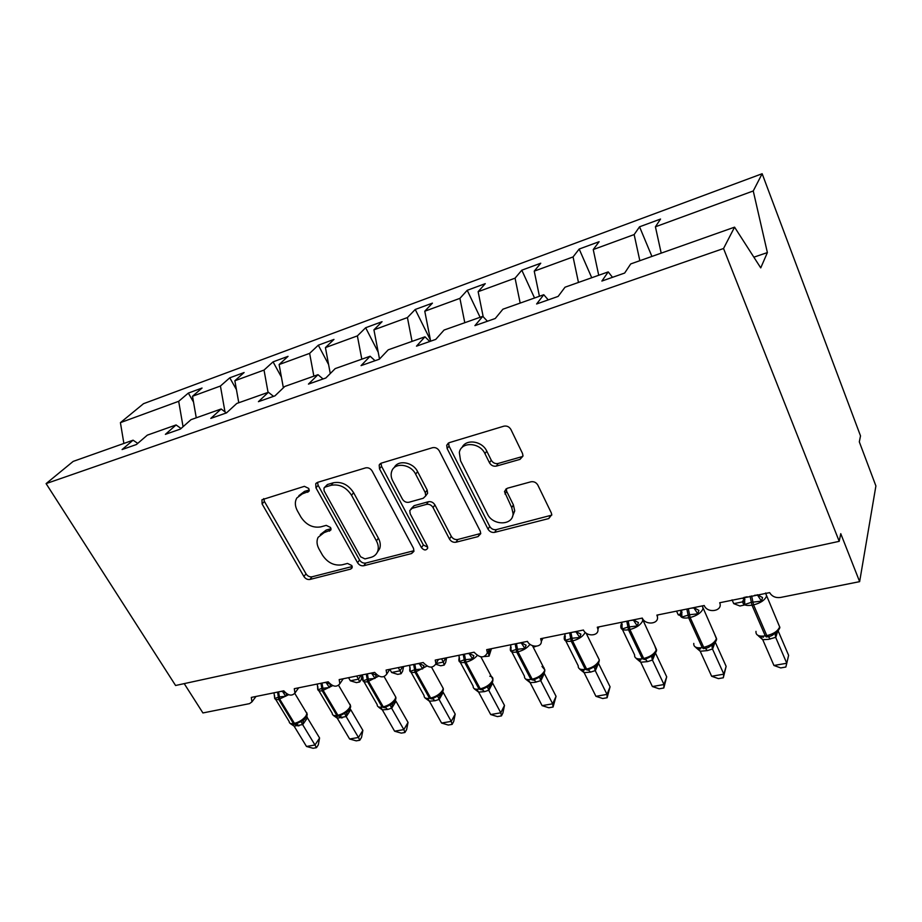 <?xml version="1.0" encoding="UTF-8"?>
<svg xmlns="http://www.w3.org/2000/svg" width="922" height="922" viewBox="0 0 922 922"><rect width="100%" height="100%" fill="white"/><g stroke="black" fill="none" stroke-linecap="round" stroke-linejoin="round"><path stroke-width="1.38" d="M308.812 488.487L304.398 486.332L261.963 499.747L262.102 503.942L303.903 576.492C305.493 578.82 307.51 579.811 309.919 579.465L350.671 569.081L352.1 567.871L351.835 565.555L347.513 563.434L342.143 564.817C334.19 565.981 327.633 562.766 322.481 555.148L319.047 549.086C316.742 544.81 316.419 540.903 318.078 537.353L324.083 532.639L330.814 530.069L330.595 527.499L326.227 525.367L320.844 526.865C312.858 528.179 306.242 524.941 300.975 517.15L297.46 510.938C294.879 506.109 294.671 501.787 296.826 497.972L302.335 493.881L308.962 491.334L308.812 488.487M519.996 459.375L522.981 455.606L522.463 453.347L510.926 429.514C509.232 426.713 506.881 425.607 503.861 426.183L449.314 442.641L446.709 445.291L447.147 448.588L488.015 529.136C489.628 531.706 491.852 532.778 494.688 532.351L548.763 518.567L551.759 514.649L551.287 512.863L537.849 485.11C536.212 482.402 533.896 481.307 530.899 481.803L507.342 488.245L504.472 491.622L511.722 507.607L513.07 513.6C513.128 525.736 492.786 525.943 487.45 514.015L460.574 460.816L459.329 452.506C461.046 441.419 479.866 442.191 484.972 453.693L489.501 462.809C491.161 465.518 493.454 466.613 496.393 466.094L519.996 459.375L522.924 456.171M137.747 443.378L133.079 440.186L73.172 461.403L46.1 483.612L175.583 685.495L839.216 541.329L840.76 533.677L859.638 581.644L780.415 597.479C775.575 598.067 771.968 596.442 769.628 592.627L719.702 602.746C723.263 611.125 707.531 613.879 704.212 605.512L656.867 615.124L657.294 616.334C659.564 624.09 645.435 625.669 642.288 618.074L597.295 627.214L597.905 629.207C599.127 636.261 586.45 636.941 583.442 630.026L540.638 638.704L541.329 641.366C541.744 647.728 530.334 647.705 527.453 641.378L486.678 649.653L487.392 652.857C484.257 658.412 479.832 658.193 474.104 652.211L435.23 660.094L435.933 663.725C432.729 668.577 428.5 668.173 423.233 662.526L386.111 670.063L386.802 674.017C383.587 678.269 379.541 677.728 374.655 672.38L339.181 679.583L339.838 683.778C336.657 687.524 332.796 686.867 328.232 681.807L294.291 688.688L294.925 693.056C291.813 696.375 288.102 695.626 283.803 690.82L251.314 697.412L251.925 701.896L249.505 703.636L202.921 712.948L184.216 683.628M46.1 483.612L723.539 248.514L839.216 541.329M372.154 471.027C370.471 468.434 368.293 467.385 365.619 467.88L317.548 482.367L315.739 483.75L315.946 487.842L357.552 562.697C359.154 565.094 361.228 566.108 363.764 565.739L411.581 553.546L413.943 551.321L413.494 548.302L372.154 471.027M381.374 463.121L432.533 447.7C435.368 447.158 437.627 448.242 439.321 450.939L480.247 531.141L480.742 533.654L478.045 536.604L456.01 542.217C453.255 542.632 451.077 541.571 449.475 539.047L433.04 507.549C431.404 504.979 429.203 503.919 426.46 504.38L412.146 508.322L409.783 510.546L410.198 513.808L427.359 546.181L427.681 548.221C426.022 550.653 423.959 550.469 421.481 547.691L379.507 468.825L379.196 464.999L381.374 463.121M723.539 248.514L734.569 227.158L630.717 263.934L624.667 273.05L601.882 281.049L608.232 271.898L612.496 277.315M608.232 271.898L565.025 287.203L558.133 296.411L536.616 303.972L543.773 294.729L548.244 299.88M543.773 294.729L502.905 309.204L495.264 318.493L474.911 325.639L482.782 316.338L487.427 321.248M482.782 316.338L444.058 330.053L435.76 339.388L416.479 346.165L424.973 336.807L429.767 341.497M424.973 336.807L388.243 349.818L379.357 359.2L361.067 365.619L370.125 356.238L375.047 360.709M370.125 356.238L335.216 368.593L325.835 377.997L308.444 384.105L317.998 374.689L323.034 378.977M317.998 374.689L284.794 386.456L274.952 395.861L258.425 401.669L268.406 392.265L273.534 396.368M268.406 392.265L236.781 403.456L226.535 412.872L210.792 418.404L221.153 408.988L226.363 412.929M221.153 408.988L191.004 419.671L180.412 429.064L165.395 434.343L176.09 424.95L181.046 428.5M651.912 256.431L639.545 226.8L634.152 234.568L593.238 249.551L598.724 275.275M639.833 260.707L634.152 234.568M591.74 277.741L579.177 249.044L573.069 256.927L534.23 271.149L539.428 296.273M578.463 282.443L573.069 256.927M534.541 298.002L521.806 270.192L515.064 278.167L478.138 291.686L483.209 316.788M520.181 303.084L515.064 278.167M480.097 317.283L467.224 290.303L459.917 298.359L424.777 311.221L430.655 341.186M464.792 322.712L459.917 298.359M430.47 340.183L415.234 309.469L407.42 317.571L373.929 329.834L379.518 359.027M412.053 341.382L407.42 317.571M378.204 352.192L365.654 327.736L357.379 335.896L325.431 347.594L330.272 373.548M361.804 359.177L357.379 335.896M328.601 364.582L318.309 345.185L309.631 353.368L279.124 364.547L283.365 387.816M313.86 376.164L309.631 353.368M281.417 377.11L273.062 361.862L264.026 370.068L234.856 380.751L238.775 402.753M268.06 392.38L264.026 370.068M236.447 389.637L229.785 377.813L220.427 386.03L192.514 396.253L202.056 388.035L188.33 393.095L178.684 401.312L120.413 422.645L143.521 403.686L762.148 173.728L860.514 435.887L859.316 441.857L875.9 485.94L859.638 581.644M224.991 411.892L220.427 386.03M133.079 440.186L122.084 449.556L136.421 444.519L147.313 435.149L176.09 424.95M193.516 402.05L188.33 393.095M183.063 426.713L178.684 401.312M661.201 253.147L655.415 226.789L660.544 219.056L639.545 226.8M579.177 249.044L599.116 241.702L593.238 249.551M521.806 270.192L540.765 263.208L534.23 271.149M467.224 290.303L485.272 283.653L478.138 291.686M415.234 309.469L432.43 303.131L424.777 311.221M365.654 327.736L382.054 321.697L373.929 329.834M318.309 345.185L333.971 339.411L325.431 347.594M273.062 361.862L288.044 356.341L279.124 364.547M229.785 377.813L244.111 372.534L234.856 380.751M734.569 227.158L760.742 267.887L767.381 252.582L753.251 190.969L655.415 226.789M753.251 190.969L762.148 173.728M196.259 417.816L192.514 396.253M123.882 443.447L120.413 422.645M767.381 252.582L753.862 257.18M309.273 489.962L304.548 491.368L298.855 495.679M320.314 534.576L326.204 530.046L331.01 528.709M263.75 498.595L264.407 501.453L306.023 573.841C307.614 576.169 309.608 577.149 312.016 576.803L352.204 566.523M317.537 482.379L318.136 485.329L359.557 560.011C361.159 562.408 363.222 563.423 365.757 563.054L413.471 550.837L411.581 553.546M325.247 487.047L323.956 488.061L324.106 490.873L360.606 556.784L364.974 558.916L370.759 557.43C374.205 556.485 376.51 554.445 377.709 551.321C378.792 548.048 378.366 544.556 376.407 540.845L351.524 495.229C346.165 487.127 339.354 483.82 331.056 485.318L325.247 487.047L327.414 484.534L324.486 487.438M377.294 552.301L379.68 548.648C380.774 545.386 380.348 541.894 378.4 538.183L376.407 540.845M327.414 484.534L333.222 482.805C341.486 481.307 348.286 484.592 353.61 492.682L378.4 538.183M411.028 508.84L414.082 505.694L428.35 501.741C431.093 501.291 433.282 502.34 434.919 504.91L451.273 536.327C452.875 538.84 455.053 539.9 457.796 539.485L480.754 533.469M381.017 463.247L381.558 466.302L423.348 544.971L427.704 547.184M415.638 474.173C410.866 464.077 394.812 462.037 391.815 471.05C390.674 474.139 390.974 477.412 392.737 480.858L402.407 499.102C404.055 501.66 406.233 502.709 408.942 502.26L423.256 498.26L425.71 495.886L425.273 492.659L415.638 474.173L417.585 471.615C413.044 462.026 397.993 459.502 394.247 467.615M425.814 495.402L427.612 493.27L427.186 490.055L425.273 492.659M417.585 471.615L427.186 490.055M462.037 447.55C465.91 438.618 482.206 440.912 486.758 451.112L491.253 460.205C492.913 462.913 495.206 463.997 498.134 463.478L521.668 456.759M512.425 516.735L514.73 510.869L513.393 504.887L511.722 507.607M506.19 488.741L506.674 491.334L513.393 504.887M448.553 442.952L449.037 446.052L489.72 526.404C491.322 528.963 493.547 530.035 496.382 529.608L551.759 515.133M362.173 674.916L361.297 679.514L359.672 681.969L356.434 682.626L350.36 680.793L358.485 679.157L356.676 676.033M359.672 681.969L358.485 679.157L361.147 675.123M350.36 680.793L348.562 677.682M286.684 693.736L285.705 696.283L279.366 696.894L274.733 698.473L274.572 695.81M294.395 724.381L292.966 724.438M319.588 738.015L318.286 744.895L316.453 747.684L314.978 744.999L306.496 746.463L294.106 726.133L302.6 724.565L314.978 744.999L319.588 738.015L307.406 717.835L302.681 724.727M306.899 716.382L307.406 717.835M273.822 692.848L275.643 692.48M280.484 691.488L282.466 691.362M275.666 699.372L289.197 721.557C289.197 723.321 290.614 723.977 293.427 723.539L295.916 724.104L303.868 719.944C306.749 716.867 307.775 714.734 306.922 713.547L305.793 711.657M306.98 713.812L306.692 712.533M274.733 698.473L274.065 693.24M282.57 691.523L285.705 696.283M290.395 723.632L294.106 726.133M300.768 721.131L302.6 724.565M316.453 747.684L313.065 748.272L306.496 746.463M403.559 666.525L402.637 671.216L401.093 673.705L397.728 674.374L391.62 672.484L400.067 670.79L398.269 667.597M401.093 673.705L400.067 670.79L402.614 666.71M391.62 672.484L389.822 669.303M436.037 663.552L443.344 662.077L441.557 658.815M446.617 657.789L445.649 662.584L444.185 665.096L443.344 662.077L445.752 657.962M444.185 665.096L440.681 665.788L435.806 664.243M487.346 653.225L488.418 653.007L487.876 651.981M491.449 648.685L489.063 656.13L488.418 653.007L490.677 648.846M489.063 656.13L484.499 656.556M536.097 646.253L533.273 647.302M325.939 682.268L330.664 684.516L329.396 687.547L321.79 688.388L317.94 689.84L317.825 686.994M362.876 730.385L361.516 737.416L359.764 740.251L358.462 737.462L349.611 738.995L337.268 718.169L346.13 716.544L358.462 737.462L362.876 730.385L350.752 709.71L346.223 716.694M317.064 684.066L318.966 683.686M324.025 682.66L326.088 682.522M318.851 690.705L332.254 713.282C332.231 715.218 333.764 715.956 336.841 715.484L339.354 716.06L347.34 711.922C350.141 708.995 351.167 706.863 350.406 705.526L349.196 703.451M350.372 705.468L350.072 704.293M317.94 689.84L317.306 684.481M326.181 682.683L329.396 687.547M333.66 715.668L337.268 718.169M344.39 713.006L346.13 716.544M359.764 740.251L356.226 740.85L349.611 738.995M371.485 673.025L376.268 675.342L375.012 678.419L368.27 679.076L363.049 680.816L362.957 677.808M408.043 722.422L406.614 729.613L404.942 732.483L403.848 729.602L394.604 731.204L382.33 709.871L387.805 709.444L391.585 708.154L403.848 729.602L408.043 722.422L395.987 701.239L391.677 708.315M362.219 674.904L364.202 674.512M369.492 673.429L371.635 673.279M363.925 681.646L377.179 704.639C377.121 706.759 378.781 707.566 382.157 707.059L384.693 707.67L392.737 703.544C395.284 701.043 396.31 698.922 395.803 697.17L394.512 694.888M363.049 680.816L362.45 675.33M371.727 673.452L375.012 678.419M378.827 707.37L382.33 709.871M389.937 704.523L391.585 708.154M404.942 732.483L401.266 733.117L394.604 731.204M419.107 663.367L423.936 665.742L422.702 668.876L414.589 669.798L410.198 671.389L410.129 668.185M455.191 714.112L453.705 721.465L452.126 724.381L451.238 721.384L441.592 723.055L429.398 701.181L435.103 700.732L439.068 699.406L451.238 721.384L455.191 714.112L443.228 692.399L439.16 699.567M409.414 665.338L411.489 664.912M417.009 663.794L419.245 663.633M411.016 672.173L424.097 695.591C424.016 697.919 425.814 698.807 429.514 698.265L432.061 698.888L440.186 694.773C442.629 692.376 443.643 690.278 443.24 688.457L441.868 685.956M410.198 671.389L409.645 665.765M419.349 663.794L422.702 668.876M425.042 697.977L429.398 701.181M437.535 695.649L439.068 699.406M452.126 724.381L448.276 725.038L441.592 723.055M468.929 653.26L473.827 655.692L472.617 658.896L464.215 659.864L459.513 661.523L459.479 658.101M504.484 705.422L502.916 712.948L501.453 715.898L500.796 712.798L490.711 714.55L478.61 692.111L484.569 691.627L488.729 690.244L500.796 712.798L504.484 705.422L492.625 683.144L488.821 690.417M458.787 655.312L460.954 654.874M466.739 653.698L469.079 653.525M460.251 662.25L473.147 686.129C473.021 688.676 474.991 689.656 479.048 689.068L481.607 689.714L489.813 685.599L488.867 690.382M492.498 678.661L492.083 677.324M459.513 661.523L459.018 655.761M469.171 653.698L472.617 658.896M474.254 688.815L478.61 692.111M487.312 686.383L488.729 690.244M501.453 715.898L497.431 716.59L490.711 714.55M521.137 642.669L526.082 645.169L524.895 648.443L516.193 649.445L511.168 651.186L510.546 648.304L511.168 647.532M556.058 696.329L553.062 707.036L552.67 703.809L542.101 705.641L530.127 682.614L535.083 682.326L540.73 680.655L552.67 703.809L556.058 696.329L544.314 673.463L540.822 680.828M510.5 644.824L512.77 644.363M518.844 643.13L521.276 642.945M511.791 651.854L524.468 676.206C524.295 678.984 526.45 680.067 530.899 679.433L533.481 680.102L541.894 675.895L540.857 680.793M544.257 668.738L543.842 667.493M511.168 651.186L510.73 645.273M521.368 643.118L524.895 648.443M525.759 679.226L530.127 682.614M539.451 676.667L540.73 680.655M553.062 707.036L548.844 707.762L542.101 705.641M575.881 631.558L580.883 634.14L579.731 637.482L572.043 638.255L565.324 640.352L564.587 637.425L565.359 636.422M579.788 668.969L583.972 670.513M610.064 686.809L607.114 697.747L607.01 694.393L595.935 696.317L584.11 672.657L590.61 672.103L595.232 670.605L607.01 694.393L610.064 686.809L598.482 663.321M598.436 663.356L595.312 670.79M564.713 633.817L567.111 633.333M573.472 632.043L576.02 631.835M565.785 640.94L578.221 665.799C578.013 668.83 580.353 670.006 585.263 669.337L586.599 669.084L587.856 670.029L596.488 665.719L595.347 670.755M598.401 658.089L598.067 657.19M565.324 640.352L564.944 634.29M576.112 632.019L579.731 637.482M579.742 669.165L584.11 672.657M594.091 666.491L595.232 670.605M607.114 697.747L602.7 698.507L595.935 696.317M680.252 615.55L678.235 614.813L676.552 611.125M678.235 614.813L680.171 614.421M633.356 619.895L638.416 622.557L637.298 625.969L627.928 627.064L622.166 628.988L621.29 626.003L621.682 623.168M636.238 658.296L640.836 659.979M666.698 676.829L663.794 688.008L664.001 684.527L652.384 686.533L640.744 662.215L647.544 661.616L652.407 660.06L664.001 684.527L666.698 676.829L655.45 653.018M655.196 653.41L652.499 660.244M621.635 622.269L624.136 621.762M630.821 620.402L633.495 620.183M622.419 629.472L634.601 654.885C634.336 658.181 636.906 659.461 642.311 658.746L643.706 658.481L644.916 659.461L653.779 655.046L652.534 656.913L652.534 660.21M622.166 628.988L621.854 622.753M633.587 620.379L637.298 625.969M636.376 658.619L640.744 662.215M651.439 655.819L652.407 660.06M663.794 688.008L659.161 688.803L652.384 686.533M744.527 604.982L739.951 606.008L733.728 603.645L732.068 599.865M733.728 603.645L742.625 601.859M693.782 607.633L698.888 610.376L697.804 613.856L689.552 614.72L681.9 617.048L680.885 614.006L681.081 611.136M695.476 647.083L700.582 648.915M726.133 666.352L723.297 677.785L723.851 674.155L711.646 676.264L700.213 651.243L707.347 650.609L712.476 648.984L723.851 674.155L726.133 666.352L715.288 642.265M714.792 642.922L712.568 649.18M681.45 610.134L684.089 609.603M691.12 608.174L693.909 607.932M693.782 643.406C693.459 646.99 696.283 648.385 702.241 647.613L703.717 647.336L704.857 648.362C707.808 648.051 710.09 646.783 711.692 644.593L713.974 643.821M681.9 617.048L681.669 610.629M694.001 608.128L697.804 613.856M695.856 647.544L700.213 651.243M711.692 644.593L712.476 648.984M723.297 677.785L718.434 678.615L711.646 676.264M802.935 592.984L797.311 594.102M757.377 594.725L762.54 597.56L761.503 601.121L751.384 602.331L744.746 604.475L743.581 598.482M757.746 635.27L763.404 637.275M773.938 665.477L780.727 667.92L785.832 667.032L786.777 663.252L773.938 665.477L762.759 639.718L768.694 639.315L775.667 637.333L786.777 663.252L788.61 655.335L778.191 630.982M777.511 631.789L775.771 637.494L776.912 632.377M744.388 597.364L747.166 596.799M754.576 595.301L757.527 595.082M755.994 631.351C755.614 635.212 758.702 636.733 765.283 635.903L766.827 635.615L767.899 636.687C770.999 636.353 773.385 635.051 775.079 632.78L777.246 632.054M744.746 604.475L744.607 597.871M757.596 595.243L761.503 601.121M758.403 635.892L762.759 639.718M775.079 632.78L775.667 637.333M304.548 491.368L302.335 493.881M331.033 529.228L329.465 531.153M326.204 530.046L324.083 532.639M352.25 566.972L350.671 569.081M312.016 576.803L309.919 579.465M306.023 573.841L303.903 576.492M264.407 501.453L262.102 503.942M309.239 490.539L307.718 492.279M365.757 563.054L363.764 565.739M359.557 560.011L357.552 562.697M318.136 485.329L315.946 487.842M353.61 492.682L351.524 495.229M333.222 482.805L331.056 485.318M479.774 533.861L478.045 536.604M457.796 539.485L456.01 542.217M451.273 536.327L449.475 539.047M434.919 504.91L433.04 507.549M428.35 501.741L426.46 504.38M414.082 505.694L412.146 508.322M423.348 544.971L421.481 547.691M381.558 466.302L379.507 468.825M498.134 463.478L496.393 466.094M491.253 460.205L489.501 462.809M486.758 451.112L484.972 453.693M506.674 491.334L504.979 494.019M550.319 515.801L548.763 518.567M496.382 529.608L494.688 532.351M489.72 526.404L488.015 529.136M449.037 446.052L447.147 448.588M277.557 692.088L278.744 699.429C276.151 699.879 274.768 699.383 274.572 697.942M288.621 694.715L278.744 699.429L293.427 723.539L298.14 725.948M278.571 691.88L279.758 699.222L294.441 723.355C299.143 722.157 302.958 719.725 305.885 716.037L306.922 713.547L294.775 693.367M282.501 691.281L285.751 693.044M296.504 723.977L299.154 725.764M303.361 720.359L302.739 724.692M306.53 716.601L307.383 717.904M320.96 683.283L322.204 690.774C319.196 691.281 317.687 690.636 317.675 688.838M332.704 685.622L322.204 690.774L336.841 715.484L339.042 716.117M322.02 683.064L323.265 690.555L337.901 715.276C342.788 714.043 346.649 711.565 349.496 707.831L350.406 705.526L338.639 685.415M337.383 718.18L335.643 715.633M338.962 716.14L341.463 717.973M339.93 715.945L342.535 717.777M346.96 712.233L346.269 716.659M349.957 708.649L350.729 709.79M366.288 674.086L367.59 681.738C364.225 682.292 362.577 681.542 362.68 679.479L362.911 676.932M378.746 676.091L367.59 681.738L382.157 707.059L384.393 707.716M367.394 673.855L368.708 681.508L383.264 706.851C388.346 705.572 392.265 703.048 395.008 699.256L395.803 697.17L384.163 676.679M382.434 709.871L380.602 707.232M385.258 707.543L387.805 709.444M392.484 703.751L391.723 708.292M395.296 700.351L395.964 701.319M413.667 664.474L415.038 672.288C411.339 672.887 409.552 672.057 409.691 669.798L410.048 667.032M426.886 666.064L415.038 672.288L429.514 698.265L431.773 698.945M414.831 664.232L416.202 672.057L430.678 698.046C435.956 696.721 439.921 694.139 442.572 690.301L443.24 688.457L431.531 667.182M429.491 701.193L427.566 698.45M432.625 698.772L435.103 700.732M440.048 694.888L439.206 699.533M442.664 691.707L443.205 692.48M463.236 654.413L464.688 662.399C460.631 663.045 458.683 662.134 458.856 659.656L459.26 656.856M477.25 655.496C474.334 658.804 470.554 661.028 465.91 662.157L464.688 662.399L479.048 689.068L481.33 689.76M464.458 654.159L465.91 662.157L480.258 688.838C485.767 687.466 489.789 684.827 492.313 680.932L492.867 679.353C493.063 677.543 492.037 676.494 489.801 676.218M478.714 692.122L476.651 689.264M482.16 689.598L484.569 691.627M515.168 643.879L516.689 652.038C512.229 652.741 510.097 651.739 510.327 649.03L510.592 646.656M529.989 644.317C527.303 647.959 523.293 650.448 517.968 651.785L516.689 652.038L530.899 679.433L533.227 680.148M516.435 643.614L517.968 651.785L532.178 679.191C537.929 677.774 541.998 675.077 544.383 671.135L544.821 669.833L541.998 666.468M530.219 682.614L528.018 679.629M534.022 679.998L536.35 682.084M569.612 632.826L571.225 641.182C566.315 641.931 563.987 640.836 564.252 637.886L564.414 635.984M585.216 632.377L585.09 632.676C582.773 636.618 578.601 639.361 572.574 640.917L571.225 641.182L585.263 669.337L587.614 670.075M570.948 632.55L572.574 640.917L586.599 669.084C592.604 667.609 596.718 664.866 598.966 660.855L599.277 659.864L597.698 656.66M584.202 672.668L581.805 669.522M588.374 669.925L590.61 672.103M626.776 621.232L628.481 629.784C623.065 630.59 620.518 629.392 620.84 626.176L620.909 624.828M642.818 619.019L642.576 621.082C640.421 625.081 636.192 627.882 629.887 629.507L628.481 629.784L642.311 658.746L644.685 659.507M628.182 620.944L629.887 629.507L643.706 658.481C649.987 656.937 654.159 654.136 656.234 650.068L654.804 645.953M621.29 626.003L622.246 624.747M640.825 662.227L638.185 658.896M645.4 659.368L647.544 661.616M686.855 609.039L688.665 617.798C682.683 618.674 679.883 617.36 680.275 613.879L680.286 613.13M702.541 605.858L702.99 608.9C701.031 612.946 696.744 615.815 690.14 617.51L688.665 617.798L702.241 647.613L703.382 648.639L704.639 648.397M688.331 608.739L690.14 617.51L703.717 647.336C710.274 645.734 714.504 642.865 716.394 638.739L714.815 634.739M680.885 614.006L682.026 612.462M700.294 651.255L697.332 647.717M705.307 648.27L707.347 650.609M713.686 644.086L712.349 647.325L712.591 649.146M750.082 596.211L751.995 605.189C745.402 606.123 742.325 604.705 742.775 600.948L742.775 600.833M765.825 593.019L766.551 596.154C764.753 600.234 760.419 603.138 753.562 604.878L751.995 605.189L765.283 635.903L766.355 636.964L767.703 636.722M751.637 595.889L753.562 604.878L766.827 635.615C773.65 633.956 777.926 631.051 779.655 626.902L777.984 622.972M743.581 601.375L744.93 599.507M762.828 639.718L759.382 635.903M768.314 636.606L770.239 639.027M298.682 687.8L294.925 693.056M256.005 696.456L251.925 701.896M343.238 678.765L339.838 683.778M389.787 669.314L386.802 674.017M438.48 659.437L435.933 663.725M489.444 649.088L487.392 652.857M542.874 638.255L541.329 641.366M598.931 626.879L597.905 629.207M657.835 614.928L657.294 616.334M316.465 482.932L315.739 483.75M379.68 548.648L377.709 551.321M427.612 493.27L425.71 495.886M380.313 463.639L379.196 464.999M514.73 510.869L513.07 513.6M506.166 488.948L504.472 491.622M448.392 443.044L446.709 445.291M274.595 695.557L274.456 696.709M303.868 719.944L304.802 719.045M317.802 686.429L317.629 688.469M336.703 716.429L337.706 716.348M347.34 711.922L348.366 710.92M392.737 703.532L393.844 702.437M440.186 694.773L441.361 693.586M491.046 684.355L489.813 685.599C492.118 683.386 493.143 681.3 492.867 679.353L480.915 656.89M543.035 674.72L541.79 675.987C543.911 674.051 544.925 672 544.821 669.833L532.432 645.654M597.491 664.681L595.969 667.355L596.269 665.914C598.228 664.209 599.231 662.192 599.277 659.864L586.104 633.103M654.574 654.205L652.96 657.547L653.456 655.335C656.026 652.465 657.017 650.494 656.429 649.411L642.023 618.132M621.359 623.422L621.797 622.615M712.349 647.325L713.547 644.213C715.968 641.574 716.947 639.649 716.486 638.439L702.195 605.927M680.701 611.447L681.404 610.145M714.515 643.245L712.349 647.336M775.218 635.362L776.773 632.504C779.401 629.104 780.358 627.237 779.655 626.902L765.514 593.077M743.109 598.851L743.789 597.491"/></g></svg>

